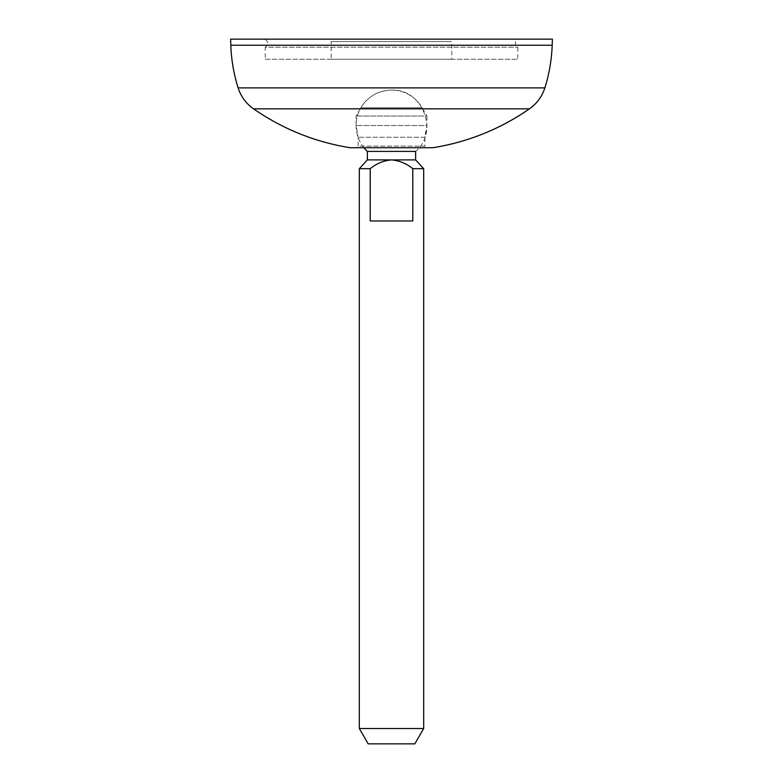 <?xml version="1.0" encoding="UTF-8"?>
<svg xmlns="http://www.w3.org/2000/svg" width="783" height="783" viewBox="0 0 783 783"><rect width="100%" height="100%" fill="white"/><g stroke="black" fill="none" stroke-linecap="round" stroke-linejoin="round"><path stroke-width="0.59" stroke-dasharray="3.92 2.94" d="M363.948 147.723A35.392 35.392 0 0 1 391.5 90.114A35.392 35.392 0 0 1 422.154 107.809L360.846 107.809L422.154 107.809L426.892 116.021L356.108 116.021L426.892 116.021L426.892 125.505A35.392 35.392 0 0 1 424.885 137.27L358.115 137.27L424.885 137.27L426.892 125.505L356.108 125.505L426.892 125.505M331.199 41.568L451.801 41.568L331.199 41.568L331.199 59.254L451.801 59.254L451.801 41.568M451.801 59.254L331.199 59.254M265.202 59.254L517.798 59.254L265.202 59.254L265.202 47.195L517.798 47.195L265.202 47.195C268.383 44.514 268.383 41.832 265.202 39.15L517.798 39.15A4.561 4.561 0 0 0 517.798 47.195L517.798 59.254M517.798 39.15L265.202 39.15M230.603 39.15L552.397 39.15M350.07 147.723L432.93 147.723M356.51 147.723L426.49 147.723L356.51 147.723L358.115 146.118L424.885 146.118A1.605 1.605 0 0 0 426.49 147.723M367.364 151.403L415.636 151.403C439.38 131.573 422.389 88.42 391.5 90.114C378.13 90.554 367.912 96.456 360.846 107.809L356.108 116.021L356.108 125.505L358.115 137.27L358.115 146.118L424.885 146.118L424.885 137.27M370.212 168.688L370.212 220.972L412.788 220.972L412.788 168.688C406.553 163.549 399.457 160.623 391.5 159.898C383.562 160.613 376.466 163.539 370.212 168.688L359.319 168.688M423.681 168.688L412.788 168.688M423.681 728.523L359.319 728.523M415.636 159.898L367.364 159.898M414.833 743.85L368.176 743.85M370.212 220.972L412.788 220.972L370.212 220.972M230.819 45.248L552.181 45.248M544.87 87.882L238.13 87.882M253.526 108.827L529.474 108.827"/><path stroke-width="1.17" d="M238.13 87.882L544.87 87.882C549.226 73.993 551.663 59.782 552.181 45.248L552.397 39.15L230.603 39.15L230.819 45.248A160.809 160.809 0 0 0 238.13 87.882A40.217 40.217 0 0 0 253.526 108.827C282.78 129.058 314.962 142.026 350.07 147.723L432.93 147.723C468.038 142.026 500.22 129.058 529.474 108.827A233.285 233.285 0 0 1 432.93 147.723C468.038 142.026 500.22 129.058 529.474 108.827L253.526 108.827M367.364 151.403L367.364 159.898L359.319 168.688L359.319 728.523L423.681 728.523L423.681 168.688L415.636 159.898L415.636 151.403L367.364 151.403A35.392 35.392 0 0 1 363.948 147.723M359.319 168.688L370.212 168.688L370.212 220.972L412.788 220.972L412.788 168.688L423.681 168.688M412.788 168.688C406.553 163.549 399.457 160.623 391.5 159.898L415.636 159.898M367.364 159.898L391.5 159.898C383.562 160.613 376.466 163.539 370.212 168.688M359.319 728.523L368.176 743.85L414.833 743.85L423.681 728.523M552.181 45.248L230.819 45.248M544.87 87.882C542.051 96.563 536.923 103.552 529.474 108.827"/></g></svg>
